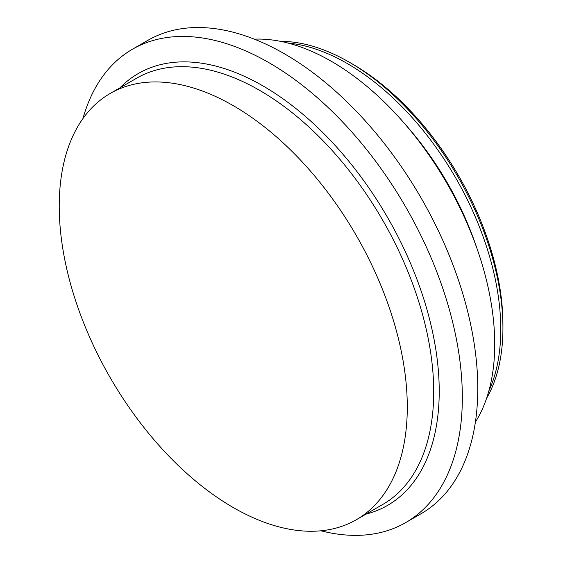 <?xml version="1.0" encoding="UTF-8"?>
<svg xmlns="http://www.w3.org/2000/svg" width="563" height="563" viewBox="0 0 563 563"><rect width="100%" height="100%" fill="white"/><g stroke="black" fill="none" stroke-linecap="round" stroke-linejoin="round"><path stroke-width="0.84" d="M280.529 41.352A217.1 125.345 60 0 1 349.419 62.275L352.656 64.147A212.518 122.699 60 0 1 502.928 324.422L502.928 328.166A217.1 125.345 60 0 1 486.601 398.28M233.258 507.545A246.101 142.087 60 0 1 72.479 290.67A246.101 142.087 60 0 1 110.207 93.465A246.101 142.087 60 0 1 233.258 105.654A246.101 142.087 60 0 1 394.037 322.522A246.101 142.087 60 0 1 356.309 519.733A246.101 142.087 60 0 1 233.258 507.545M352.656 64.147L349.419 62.275A217.1 125.345 60 0 1 502.928 328.166M287.855 43.027A217.1 125.345 60 0 1 347.265 63.513A217.1 125.345 60 0 1 488.811 391.102M254.321 39.157A230.992 133.361 60 0 1 331.389 61.339A230.992 133.361 60 0 1 475.397 422.081M82.951 118.554A273.28 157.781 60 0 1 132.46 49.234L147.893 40.325A273.28 157.781 60 0 1 284.533 53.858A273.28 157.781 60 0 1 463.067 294.674A273.28 157.781 60 0 1 421.173 513.66L405.74 522.577A273.28 157.781 60 0 1 320.952 530.789M132.46 49.234A273.28 157.781 60 0 1 269.1 62.775A273.28 157.781 60 0 1 447.627 303.591A273.28 157.781 60 0 1 405.74 522.577M110.207 93.465L136.633 78.208A246.101 142.087 60 0 1 259.684 90.397A246.101 142.087 60 0 1 420.462 307.264A246.101 142.087 60 0 1 382.734 504.476L356.309 519.733M405.564 124.733A212.596 122.741 60 0 1 476.91 248.311M119.926 87.849A249.318 143.945 60 0 1 262.928 85.893A249.318 143.945 60 0 1 430.695 323.774A249.318 143.945 60 0 1 366.027 514.118"/></g></svg>
